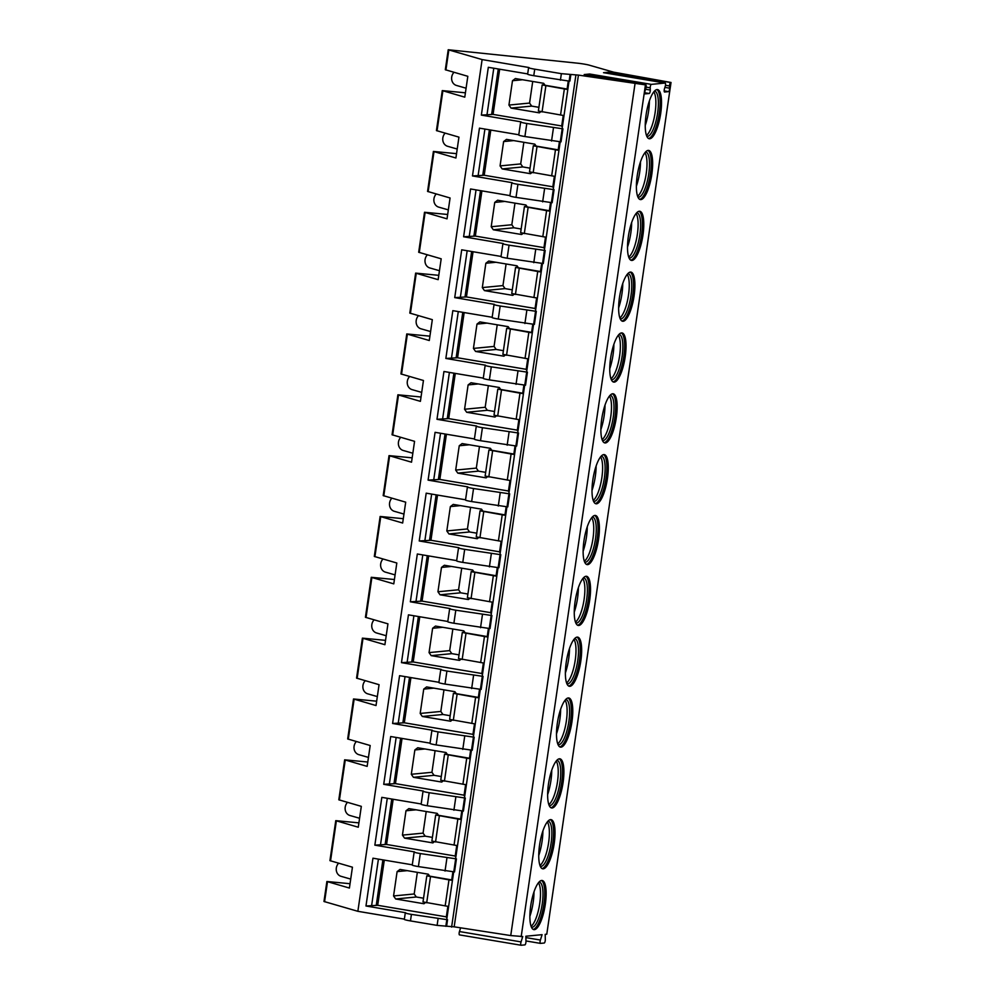 <?xml version="1.0" encoding="UTF-8"?>
<svg xmlns="http://www.w3.org/2000/svg" width="995" height="995" viewBox="0 0 995 995"><rect width="100%" height="100%" fill="white"/><g stroke="black" fill="none" stroke-linecap="round" stroke-linejoin="round"><path stroke-width="1.49" d="M412.291 864.817L372.951 858.2L365.973 905.997L405.674 912.738A8.806 0.647 8.3 0 0 405.288 912.875L404.331 919.392A8.806 0.647 8.3 0 0 410.475 920.91L437.103 925.387L454.18 926.83L510.746 935.574L522.748 936.531L521.057 941.904A2.288 0.647 99.6 0 0 521.094 945.25A2.288 0.647 99.6 0 0 521.144 945.25L524.9 944.889A2.288 0.647 99.6 0 0 525.969 941.444L525.845 936.233L542.088 934.666L540.397 940.051A2.288 0.647 99.6 0 0 540.434 943.384A2.288 0.647 99.6 0 0 540.484 943.384L544.24 943.024A2.288 0.647 99.6 0 0 545.31 939.578L545.185 934.367L546.777 934.205L671.028 82.485L613.579 72.15L589.239 65.16A8.806 0.647 8.3 0 0 577.461 63.17L448.223 49.75L482.115 59.576L528.979 67.536A8.806 0.647 8.3 0 0 528.594 67.66A8.806 0.647 8.3 0 0 534.725 69.177L561.367 73.667L578.431 75.098L645.792 84.911A2.288 0.647 99.6 0 0 645.792 84.911A2.288 0.647 99.6 0 1 645.879 88.244L645.158 90.545A2.288 0.647 99.6 0 0 645.195 93.878A2.288 0.647 99.6 0 0 645.245 93.878L649.213 93.493A2.288 0.647 99.6 0 0 650.295 90.047L650.232 87.821L646.128 87.137M350.041 883.709L326.882 881.495L323.972 901.482L357.864 911.308L404.368 919.131M460.623 927.825L459.454 931.544A2.288 0.647 99.6 0 0 459.491 934.89A2.288 0.647 99.6 0 0 459.541 934.89L521.044 945.238L459.491 934.89M521.181 936.681L645.432 84.948M588.916 75.334A2.288 0.647 -80.4 0 1 589.699 74.016L651.302 84.376A2.288 0.647 99.6 0 0 650.232 87.821M651.302 84.376L665.133 83.045A2.288 0.647 99.6 0 0 665.133 83.045A2.288 0.647 99.6 0 1 665.22 86.378L664.498 88.679A2.288 0.647 99.6 0 0 664.536 92.013A2.288 0.647 99.6 0 0 664.585 92.013L668.553 91.627A2.288 0.647 99.6 0 0 669.635 88.182L669.573 85.968L665.468 85.272M608.256 73.468A2.288 0.647 -80.4 0 1 609.039 72.15L670.642 82.51A2.288 0.647 99.6 0 0 669.573 85.968M646.091 114.873A24.925 7.102 99.6 0 0 649.262 138.753A24.925 7.102 99.6 0 0 660.692 113.467A24.925 7.102 99.6 0 0 657.533 89.587A24.925 7.102 99.6 0 0 646.091 114.873M637.223 175.717A24.925 7.102 99.6 0 0 640.382 199.585A24.925 7.102 99.6 0 0 651.812 174.299A24.925 7.102 99.6 0 0 648.653 150.432A24.925 7.102 99.6 0 0 637.223 175.717M628.342 236.549A24.925 7.102 99.6 0 0 631.502 260.429A24.925 7.102 99.6 0 0 642.944 235.143A24.925 7.102 99.6 0 0 639.773 211.263A24.925 7.102 99.6 0 0 628.342 236.549M619.475 297.393A24.925 7.102 99.6 0 0 622.634 321.261A24.925 7.102 99.6 0 0 634.064 295.975A24.925 7.102 99.6 0 0 630.905 272.108A24.925 7.102 99.6 0 0 619.475 297.393M610.594 358.225A24.925 7.102 99.6 0 0 613.753 382.105A24.925 7.102 99.6 0 0 625.196 356.819A24.925 7.102 99.6 0 0 622.024 332.939A24.925 7.102 99.6 0 0 610.594 358.225M601.714 419.069A24.925 7.102 99.6 0 0 604.885 442.937A24.925 7.102 99.6 0 0 616.315 417.651A24.925 7.102 99.6 0 0 613.156 393.784A24.925 7.102 99.6 0 0 601.714 419.069M592.846 479.901A24.925 7.102 99.6 0 0 596.005 503.781A24.925 7.102 99.6 0 0 607.435 478.495A24.925 7.102 99.6 0 0 604.276 454.615A24.925 7.102 99.6 0 0 592.846 479.901M583.965 540.745A24.925 7.102 99.6 0 0 587.125 564.613A24.925 7.102 99.6 0 0 598.567 539.327A24.925 7.102 99.6 0 0 595.396 515.46A24.925 7.102 99.6 0 0 583.965 540.745M575.098 601.577A24.925 7.102 99.6 0 0 578.257 625.457A24.925 7.102 99.6 0 0 589.687 600.172A24.925 7.102 99.6 0 0 586.528 576.292A24.925 7.102 99.6 0 0 575.098 601.577M566.217 662.421A24.925 7.102 99.6 0 0 569.376 686.289A24.925 7.102 99.6 0 0 580.819 661.003A24.925 7.102 99.6 0 0 577.647 637.136A24.925 7.102 99.6 0 0 566.217 662.421M557.337 723.253A24.925 7.102 99.6 0 0 560.508 747.133A24.925 7.102 99.6 0 0 571.938 721.848A24.925 7.102 99.6 0 0 568.779 697.968A24.925 7.102 99.6 0 0 557.337 723.253M548.469 784.097A24.925 7.102 99.6 0 0 551.628 807.965A24.925 7.102 99.6 0 0 563.058 782.679A24.925 7.102 99.6 0 0 559.899 758.812A24.925 7.102 99.6 0 0 548.469 784.097M539.588 844.929A24.925 7.102 99.6 0 0 542.76 868.809A24.925 7.102 99.6 0 0 554.19 843.524A24.925 7.102 99.6 0 0 551.019 819.644A24.925 7.102 99.6 0 0 539.588 844.929M530.721 905.761A24.925 7.102 99.6 0 0 533.88 929.641A24.925 7.102 99.6 0 0 545.31 904.355A24.925 7.102 99.6 0 0 542.151 880.488A24.925 7.102 99.6 0 0 530.721 905.761M510.746 935.574L634.997 83.841M454.18 926.83L578.431 75.098M451.606 927.079L575.856 75.346M446.606 926.245L447.551 919.728L446.718 919.579L453.67 872.006M421.171 803.972L381.819 797.356L374.854 845.153L414.554 851.907A8.806 0.647 8.3 0 0 414.156 852.031L412.253 865.065A8.806 0.647 8.3 0 0 418.397 866.595L454.528 871.918L456.431 858.884L455.598 858.747L462.538 811.161M430.051 743.141L390.699 736.524L383.722 784.321L423.422 791.062A8.806 0.647 8.3 0 0 423.037 791.199L421.134 804.234A8.806 0.647 8.3 0 0 427.265 805.751L463.409 811.087L465.312 798.052L464.478 797.903L471.419 750.329M438.919 682.296L399.567 675.68L392.602 723.477L432.303 730.231A8.806 0.647 8.3 0 0 431.905 730.355L430.014 743.402A8.806 0.647 8.3 0 0 436.146 744.919L472.277 750.242L474.18 737.208L473.346 737.071L480.286 689.485M447.8 621.465L408.447 614.848L401.47 662.645L441.171 669.386A8.806 0.647 8.3 0 0 440.785 669.523L438.882 682.558A8.806 0.647 8.3 0 0 445.014 684.075L481.157 689.411L483.06 676.376L482.227 676.227L489.167 628.653M456.668 560.62L417.328 554.004L410.35 601.801L450.051 608.554A8.806 0.647 8.3 0 0 449.665 608.679L447.762 621.726A8.806 0.647 8.3 0 0 453.894 623.243L490.025 628.566L491.928 615.532L491.095 615.395L498.035 567.809M465.548 499.788L426.196 493.172L419.231 540.969L458.931 547.71A8.806 0.647 8.3 0 0 458.533 547.847L456.63 560.881A8.806 0.647 8.3 0 0 462.774 562.399L498.905 567.735L500.808 554.7L499.975 554.551L506.915 506.977M474.428 438.944L435.076 432.327L428.099 480.125L467.799 486.878A8.806 0.647 8.3 0 0 467.414 487.003L465.511 500.05A8.806 0.647 8.3 0 0 471.642 501.567L507.786 506.89L509.689 493.856L508.855 493.719L515.796 446.133M483.296 378.112L443.944 371.496L436.979 419.293L476.68 426.034A8.806 0.647 8.3 0 0 476.282 426.171L474.391 439.205A8.806 0.647 8.3 0 0 480.523 440.723L516.654 446.058L518.557 433.024L517.723 432.875L524.663 385.301M492.177 317.268L452.824 310.651L445.847 358.449L485.548 365.202A8.806 0.647 8.3 0 0 485.162 365.327L483.259 378.374A8.806 0.647 8.3 0 0 489.391 379.891L525.534 385.214L527.437 372.18L526.604 372.043L533.544 324.457M501.045 256.436L461.705 249.82L454.727 297.617L494.428 304.358A8.806 0.647 8.3 0 0 494.042 304.495L492.139 317.529A8.806 0.647 8.3 0 0 498.271 319.047L534.402 324.382L536.305 311.348L535.472 311.199L542.412 263.625M509.925 195.592L470.573 188.975L463.608 236.773L503.308 243.526A8.806 0.647 8.3 0 0 502.91 243.651L501.007 256.698A8.806 0.647 8.3 0 0 507.151 258.215L543.282 263.538L545.185 250.504L544.352 250.367L551.292 202.781M518.793 134.76L479.453 128.144L472.476 175.941L512.176 182.682A8.806 0.647 8.3 0 0 511.791 182.819L509.888 195.853A8.806 0.647 8.3 0 0 516.019 197.371L552.163 202.706L554.053 189.672L553.232 189.523L560.173 141.949M527.673 73.916L488.321 67.299L481.356 115.097L521.057 121.85A8.806 0.647 8.3 0 0 520.659 121.975L518.756 135.022A8.806 0.647 8.3 0 0 524.9 136.539L561.031 141.862L562.934 128.828L562.1 128.691L569.04 81.105M528.594 67.66L527.636 74.177A8.806 0.647 8.3 0 0 533.768 75.695L569.14 81.105L569.911 81.03L570.856 74.513M520.659 121.975A8.806 0.647 8.3 0 0 526.803 123.504L562.934 128.828M511.791 182.819A8.806 0.647 8.3 0 0 517.922 184.336L554.053 189.672M502.91 243.651A8.806 0.647 8.3 0 0 509.054 245.18L545.185 250.504M494.042 304.495A8.806 0.647 8.3 0 0 500.174 306.012L536.305 311.348M485.162 365.327A8.806 0.647 8.3 0 0 491.294 366.856L527.437 372.18M476.282 426.171A8.806 0.647 8.3 0 0 482.426 427.688L518.557 433.024M467.414 487.003A8.806 0.647 8.3 0 0 473.545 488.533L509.689 493.856M458.533 547.847A8.806 0.647 8.3 0 0 464.677 549.364L500.808 554.7M449.665 608.679A8.806 0.647 8.3 0 0 455.797 610.209L491.928 615.532M440.785 669.523A8.806 0.647 8.3 0 0 446.917 671.04L483.06 676.376M431.905 730.355A8.806 0.647 8.3 0 0 438.049 731.885L474.18 737.208M423.037 791.199A8.806 0.647 8.3 0 0 429.168 792.716L465.312 798.052M414.156 852.031A8.806 0.647 8.3 0 0 420.3 853.561L456.431 858.884M405.288 912.875A8.806 0.647 8.3 0 0 411.42 914.393L447.551 919.728M562.436 126.402L561.665 126.303L563.245 115.445L538.37 111.017L542.175 84.948L544.514 84.5M568.257 81.117L567.05 89.376L564.352 88.965L560.546 115.047M545.049 85.272L567.1 89.028M542.175 84.948L564.352 88.965M545.086 85.321L543.668 83.306L515.373 78.543L512.487 80.732L508.942 105.06L511.057 108.094L539.365 112.845L540.857 111.714M499.664 69.215L493.072 114.413L561.715 125.967M511.057 108.094L531.691 106.104L538.917 107.323M508.942 105.06L529.564 103.07L531.691 106.104M512.487 80.732L522.586 79.749M532.723 81.453L529.564 103.07M481.356 115.097L493.072 114.413M357.864 911.308L482.115 59.576M447.053 917.29L446.282 917.203L447.874 906.333L422.999 901.918L426.805 875.836L429.131 875.401M452.874 872.006L451.668 880.264L448.969 879.866L445.163 905.935M429.666 876.16L451.718 879.916M426.805 875.836L448.969 879.866M429.703 876.209L428.298 874.195L399.99 869.431L397.104 871.62L393.56 895.96L395.674 898.982L423.982 903.746L425.474 902.614M384.294 860.103L377.702 905.301L446.332 916.855M395.674 898.982L416.308 896.992L423.534 898.211M393.56 895.96L414.194 893.97L416.308 896.992M397.104 871.62L407.204 870.65M417.34 872.354L414.194 893.97M365.973 905.997L377.702 905.301M378.411 859.108L371.645 905.45M382.888 859.867L376.234 905.45M358.909 822.865L335.763 820.651L329.93 860.638L352.441 867.192L349.407 888.05L326.882 881.495M367.789 762.033L344.643 759.819L338.81 799.793L361.322 806.36L358.275 827.218L335.763 820.651M376.657 701.189L353.511 698.975L347.678 738.962L370.19 745.516L367.155 766.374L344.643 759.819M385.538 640.357L362.391 638.143L356.558 678.117L379.07 684.684L376.023 705.542L353.511 698.975M394.418 579.513L371.259 577.299L365.426 617.286L387.95 623.84L384.903 644.698L362.391 638.143M403.286 518.681L380.14 516.467L374.307 556.441L396.818 563.008L393.784 583.866L371.259 577.299M412.166 457.837L389.02 455.623L383.187 495.609L405.699 502.164L402.652 523.022L380.14 516.467M421.034 397.005L397.888 394.791L392.055 434.765L414.567 441.332L411.532 462.19L389.02 455.623M429.915 336.161L406.768 333.947L400.935 373.933L423.447 380.488L420.4 401.346L397.888 394.791M438.783 275.329L415.636 273.115L409.803 313.089L432.327 319.656L429.28 340.514L406.768 333.947M447.663 214.485L424.517 212.271L418.684 252.257L441.195 258.812L438.148 279.67L415.636 273.115M456.543 153.653L433.397 151.439L427.564 191.413L450.076 197.98L447.029 218.838L424.517 212.271M465.411 92.809L442.265 90.595L436.432 130.581L458.944 137.136L455.909 157.994L433.397 151.439M448.223 49.75L445.312 69.737L467.824 76.304L464.777 97.162L442.265 90.595M453.981 72.324A7.923 6.953 106 0 0 451.705 77.088A7.923 6.953 -74 0 0 456.456 85.446L466.083 88.207M589.699 74.016L584.189 74.55A2.288 0.647 -80.4 0 1 584.239 74.55A2.288 0.647 -80.4 0 1 584.289 74.563M609.039 72.15L603.53 72.685A2.288 0.647 -80.4 0 1 603.579 72.685A2.288 0.647 -80.4 0 1 603.629 72.697M445.101 133.168A7.923 6.953 106 0 0 442.837 137.932A7.923 6.953 -74 0 0 447.588 146.277L457.215 149.039M436.22 194A7.923 6.953 106 0 0 433.957 198.764A7.923 6.953 -74 0 0 438.708 207.122L448.335 209.883M427.353 254.844A7.923 6.953 106 0 0 425.076 259.608A7.923 6.953 -74 0 0 429.84 267.953L439.467 270.715M418.472 315.676A7.923 6.953 106 0 0 416.208 320.44A7.923 6.953 -74 0 0 420.96 328.798L430.586 331.559M409.604 376.52A7.923 6.953 106 0 0 407.328 381.284A7.923 6.953 -74 0 0 412.079 389.63L421.706 392.391M400.724 437.352A7.923 6.953 106 0 0 398.46 442.116A7.923 6.953 -74 0 0 403.211 450.474L412.838 453.235M391.843 498.196A7.923 6.953 106 0 0 389.58 502.96A7.923 6.953 -74 0 0 394.331 511.306L403.958 514.067M382.976 559.028A7.923 6.953 106 0 0 380.699 563.792A7.923 6.953 -74 0 0 385.463 572.15L395.09 574.911M374.095 619.873A7.923 6.953 106 0 0 371.831 624.636A7.923 6.953 -74 0 0 376.583 632.982L386.209 635.743M365.227 680.704A7.923 6.953 106 0 0 362.951 685.468A7.923 6.953 -74 0 0 367.702 693.826L377.329 696.587M356.347 741.549A7.923 6.953 106 0 0 354.083 746.312A7.923 6.953 -74 0 0 358.834 754.658L368.461 757.419M347.466 802.38A7.923 6.953 106 0 0 345.203 807.144A7.923 6.953 -74 0 0 349.954 815.502L359.581 818.263M338.599 863.225A7.923 6.953 106 0 0 336.322 867.988A7.923 6.953 -74 0 0 341.086 876.334L350.713 879.095M493.781 68.22L487.028 114.549M498.271 68.978L491.617 114.549M553.556 187.234L552.785 187.147L554.377 176.277L529.502 171.861L533.308 145.78L535.633 145.345M559.377 141.949L558.17 150.208L555.471 149.81L551.665 175.879M536.168 146.103L558.232 149.859M533.308 145.78L555.471 149.81M536.205 146.153L534.8 144.138L506.492 139.375L503.619 141.564L500.062 165.904L502.176 168.926L530.484 173.69L531.977 172.558M490.796 130.046L484.204 175.257L552.834 186.799M502.176 168.926L522.81 166.936L530.037 168.155M500.062 165.904L520.696 163.914L522.81 166.936M503.619 141.564L513.706 140.594M523.843 142.297L520.696 163.914M472.476 175.941L484.204 175.257M484.913 129.052L478.147 175.394M489.391 129.81L482.737 175.394M544.688 248.078L543.917 247.979L545.496 237.121L520.621 232.693L524.427 206.624L526.765 206.176M550.509 202.793L549.302 211.052L546.591 210.642L542.797 236.723M527.288 206.935L549.352 210.704M524.427 206.624L546.591 210.642M527.338 206.997L525.92 204.982L497.612 200.219L494.739 202.408L491.194 226.736L493.309 229.77L521.604 234.521L523.096 233.39M481.916 190.891L475.324 236.089L543.966 247.643M493.309 229.77L513.93 227.78L521.169 228.999M491.194 226.736L511.816 224.746L513.93 227.78M494.739 202.408L504.838 201.425M514.975 203.129L511.816 224.746M463.608 236.773L475.324 236.089M476.033 189.896L469.279 236.225M480.51 190.654L473.869 236.225M535.808 308.91L535.036 308.823L536.616 297.953L511.753 293.537L515.559 267.456L517.885 267.021M541.628 263.625L540.422 271.884L537.723 271.486L533.917 297.555M518.42 267.779L540.472 271.535M515.559 267.456L537.723 271.486M518.457 267.829L517.039 265.814L488.744 261.051L485.858 263.24L482.314 287.58L484.428 290.602L512.736 295.366L514.228 294.234M473.048 251.723L466.444 296.933L535.086 308.475M484.428 290.602L505.062 288.612L512.288 289.831M482.314 287.58L502.948 285.59L505.062 288.612M485.858 263.24L495.958 262.27M506.094 263.974L502.948 285.59M454.727 297.617L466.444 296.933M467.165 250.728L460.399 297.07M471.642 251.486L464.988 297.07M526.94 369.754L526.156 369.655L527.748 358.797L502.873 354.369L506.679 328.3L509.005 327.853M532.76 324.457L531.554 332.728L528.842 332.318L525.037 358.399M509.539 328.611L531.604 332.38M506.679 328.3L528.842 332.318M509.577 328.673L508.171 326.658L479.864 321.895L476.991 324.084L473.433 348.412L475.56 351.446L503.856 356.198L505.348 355.066M464.167 312.567L457.576 357.765L526.218 369.319M475.56 351.446L496.182 349.456L503.42 350.675M473.433 348.412L494.067 346.422L496.182 349.456M476.991 324.084L487.09 323.101M497.226 324.805L494.067 346.422M445.847 358.449L457.576 357.765M458.285 311.572L451.519 357.901M462.762 312.33L456.12 357.901M518.059 430.586L517.288 430.499L518.868 419.629L494.005 415.213L497.798 389.132L500.137 388.697M523.88 385.301L522.673 393.56L519.975 393.162L516.169 419.231M500.672 389.455L522.723 393.212M497.798 389.132L519.975 393.162M500.709 389.505L499.291 387.49L470.996 382.727L468.11 384.916L464.565 409.256L466.68 412.278L494.988 417.042L496.48 415.91M455.287 373.399L448.695 418.609L517.338 430.151M466.68 412.278L487.314 410.288L494.54 411.507M464.565 409.256L485.187 407.266L487.314 410.288M468.11 384.916L478.209 383.946M488.346 385.65L485.187 407.266M436.979 419.293L448.695 418.609M449.404 372.404L442.651 418.746M453.894 373.162L447.24 418.746M509.179 491.43L508.408 491.331L510 480.473L485.125 476.045L488.931 449.976L491.256 449.529M515 446.133L513.806 454.404L511.094 453.994L507.288 480.075M491.791 450.287L513.855 454.056M488.931 449.976L511.094 453.994M491.828 450.349L490.423 448.335L462.115 443.571L459.242 445.76L455.685 470.088L457.799 473.122L486.107 477.874L487.6 476.742M446.419 434.243L439.827 479.441L508.457 490.995M457.799 473.122L478.433 471.132L485.659 472.351M455.685 470.088L476.319 468.098L478.433 471.132M459.242 445.76L469.329 444.777M479.466 446.481L476.319 468.098M428.099 480.125L439.827 479.441M440.536 433.248L433.77 479.578M445.014 434.007L438.36 479.578M500.311 552.262L499.54 552.175L501.119 541.305L476.244 536.89L480.05 510.808L482.388 510.373M506.132 506.977L504.925 515.236L502.214 514.838L498.42 540.907M482.923 511.131L504.975 514.888M480.05 510.808L502.214 514.838M482.961 511.181L481.543 509.166L453.235 504.403L450.362 506.592L446.817 530.932L448.932 533.954L477.227 538.718L478.719 537.586M437.539 495.075L430.947 540.285L499.589 551.827M448.932 533.954L469.565 531.964L476.792 533.183M446.817 530.932L467.439 528.942L469.565 531.964M450.362 506.592L460.461 505.622M470.598 507.326L467.439 528.942M419.231 540.969L430.947 540.285M431.656 494.08L424.902 540.422M436.133 494.838L429.492 540.422M491.43 613.107L490.659 613.007L492.251 602.149L467.376 597.721L471.182 571.652L473.508 571.205M497.251 567.809L496.045 576.08L493.346 575.67L489.54 601.751M474.043 571.963L496.095 575.732M471.182 571.652L493.346 575.67M474.08 572.025L472.662 570.011L444.367 565.247L441.481 567.424L437.937 591.764L440.051 594.799L468.359 599.55L469.851 598.418M428.671 555.919L422.067 601.117L490.709 612.671M440.051 594.799L460.685 592.809L467.911 594.027M437.937 591.764L458.571 589.774L460.685 592.809M441.481 567.424L451.581 566.453M461.717 568.157L458.571 589.774M410.35 601.801L422.067 601.117M422.788 554.924L416.022 601.254M427.265 555.683L420.611 601.254M482.563 673.938L481.779 673.851L483.371 662.981L458.496 658.566L462.302 632.484L464.628 632.049M488.383 628.653L487.177 636.912L484.465 636.514L480.66 662.583M465.162 632.808L487.227 636.564M462.302 632.484L484.465 636.514M465.2 632.857L463.794 630.842L435.487 626.079L432.614 628.268L429.056 652.608L431.183 655.63L459.479 660.394L460.971 659.262M419.79 616.751L413.199 661.949L481.841 673.503M431.183 655.63L451.805 653.64L459.043 654.859M429.056 652.608L449.69 650.618L451.805 653.64M432.614 628.268L442.713 627.298M452.849 629.002L449.69 650.618M401.47 662.645L413.199 661.949M413.908 615.756L407.154 662.098M418.385 616.514L411.743 662.098M473.682 734.783L472.911 734.683L474.491 723.825L449.628 719.397L453.421 693.328L455.76 692.881M479.503 689.485L478.296 697.756L475.598 697.346L471.792 723.427M456.295 693.639L478.346 697.408M453.421 693.328L475.598 697.346M456.332 693.702L454.914 691.687L426.619 686.923L423.733 689.1L420.188 713.44L422.303 716.475L450.611 721.226L452.103 720.094M410.923 677.595L404.318 722.793L472.961 734.347M422.303 716.475L442.937 714.485L450.163 715.703M420.188 713.44L440.822 711.45L442.937 714.485M423.733 689.1L433.832 688.13M443.969 689.833L440.822 711.45M392.602 723.477L404.318 722.793M405.027 676.6L398.274 722.93M409.517 677.359L402.863 722.93M464.802 795.614L464.031 795.527L465.623 784.657L440.748 780.242L444.554 754.16L446.879 753.725M470.623 750.329L469.429 758.588L466.717 758.19L462.911 784.259M447.414 754.484L469.478 758.24M444.554 754.16L466.717 758.19M447.451 754.533L446.046 752.518L417.738 747.755L414.865 749.944L411.308 774.284L413.422 777.306L441.73 782.07L443.223 780.938M402.042 738.427L395.45 783.625L464.08 795.179M413.422 777.306L434.056 775.316L441.282 776.535M411.308 774.284L431.942 772.294L434.056 775.316M414.865 749.944L424.952 748.974M435.089 750.678L431.942 772.294M383.722 784.321L395.45 783.625M396.159 737.432L389.393 783.774M400.637 738.19L393.983 783.774M455.934 856.459L455.163 856.359L456.742 845.501L431.867 841.073L435.673 815.004L438.011 814.557M461.755 811.161L460.548 819.432L457.837 819.022L454.043 845.103M438.546 815.315L460.598 819.084M435.673 815.004L457.837 819.022M438.584 815.378L437.166 813.363L408.858 808.599L405.985 810.776L402.44 835.116L404.555 838.138L432.862 842.902L434.342 841.77M393.162 799.271L386.57 844.469L455.212 856.023M404.555 838.138L425.188 836.161L432.415 837.367M402.44 835.116L423.062 833.126L425.188 836.161M405.985 810.776L416.084 809.806M426.221 811.51L423.062 833.126M374.854 845.153L386.57 844.469M387.279 798.276L380.525 844.606M391.756 799.035L385.115 844.606M648.578 138.516A24.925 7.102 99.6 0 0 659.299 113.231A24.925 7.102 -80.4 0 0 656.812 89.6M654.411 91.142A22.897 6.53 -80.4 0 1 654.698 91.167A22.897 6.53 -80.4 0 1 657.596 113.107A22.897 6.53 99.6 0 1 647.098 136.327A22.897 6.53 99.6 0 1 646.812 136.265M646.476 135.37A22.897 6.53 99.6 0 0 655.108 112.684A22.897 6.53 -80.4 0 0 653.79 91.876M649.387 100.893A24.925 7.102 -80.4 0 1 648.553 111.428A24.925 7.102 99.6 0 1 645.257 125.407M639.71 199.348A24.925 7.102 99.6 0 0 650.419 174.075A24.925 7.102 -80.4 0 0 647.944 150.432M645.531 151.986A22.897 6.53 -80.4 0 1 645.817 152.011A22.897 6.53 -80.4 0 1 648.728 173.938A22.897 6.53 99.6 0 1 638.218 197.172A22.897 6.53 99.6 0 1 637.944 197.097M637.596 196.202A22.897 6.53 99.6 0 0 646.228 173.528A22.897 6.53 -80.4 0 0 644.909 152.708M640.506 161.737A24.925 7.102 -80.4 0 1 639.673 172.259A24.925 7.102 99.6 0 1 636.39 186.239M630.83 260.192A24.925 7.102 99.6 0 0 641.551 234.907A24.925 7.102 -80.4 0 0 639.064 211.276M636.663 212.818A22.897 6.53 -80.4 0 1 636.949 212.843A22.897 6.53 -80.4 0 1 639.847 234.783A22.897 6.53 99.6 0 1 629.35 258.003A22.897 6.53 99.6 0 1 629.064 257.941M628.716 257.046A22.897 6.53 99.6 0 0 637.347 234.36A22.897 6.53 -80.4 0 0 636.041 213.552M631.638 222.569A24.925 7.102 -80.4 0 1 630.805 233.104A24.925 7.102 99.6 0 1 627.509 247.083M621.962 321.024A24.925 7.102 99.6 0 0 632.671 295.751A24.925 7.102 -80.4 0 0 630.183 272.108M627.783 273.662A22.897 6.53 -80.4 0 1 628.069 273.687A22.897 6.53 -80.4 0 1 630.979 295.614A22.897 6.53 99.6 0 1 620.47 318.848A22.897 6.53 99.6 0 1 620.196 318.773M619.848 317.878A22.897 6.53 99.6 0 0 628.479 295.204A22.897 6.53 -80.4 0 0 627.161 274.384M622.758 283.413A24.925 7.102 -80.4 0 1 621.925 293.935A24.925 7.102 99.6 0 1 618.629 307.915M613.082 381.869A24.925 7.102 99.6 0 0 623.803 356.583A24.925 7.102 -80.4 0 0 621.315 332.952M618.902 334.494A22.897 6.53 -80.4 0 1 619.188 334.519A22.897 6.53 -80.4 0 1 622.099 356.459A22.897 6.53 99.6 0 1 611.589 379.68A22.897 6.53 99.6 0 1 611.316 379.617M610.967 378.722A22.897 6.53 99.6 0 0 619.599 356.036A22.897 6.53 -80.4 0 0 618.293 335.228M613.878 344.245A24.925 7.102 -80.4 0 1 613.044 354.78A24.925 7.102 99.6 0 1 609.761 368.759M604.201 442.7A24.925 7.102 99.6 0 0 614.922 417.427A24.925 7.102 -80.4 0 0 612.435 393.784M610.034 395.338A22.897 6.53 -80.4 0 1 610.321 395.363A22.897 6.53 -80.4 0 1 613.218 417.291A22.897 6.53 99.6 0 1 602.721 440.524A22.897 6.53 99.6 0 1 602.448 440.449M602.099 439.554A22.897 6.53 99.6 0 0 610.731 416.868A22.897 6.53 -80.4 0 0 609.413 396.06M605.01 405.077A24.925 7.102 -80.4 0 1 604.176 415.611A24.925 7.102 99.6 0 1 600.88 429.591M595.333 503.532A24.925 7.102 99.6 0 0 606.042 478.259A24.925 7.102 -80.4 0 0 603.567 454.628M601.154 456.17A22.897 6.53 -80.4 0 1 601.44 456.195A22.897 6.53 -80.4 0 1 604.351 478.135A22.897 6.53 99.6 0 1 593.841 501.356A22.897 6.53 99.6 0 1 593.567 501.293M593.219 500.398A22.897 6.53 99.6 0 0 601.851 477.712A22.897 6.53 -80.4 0 0 600.532 456.904M596.129 465.921A24.925 7.102 -80.4 0 1 595.296 476.456A24.925 7.102 99.6 0 1 592.013 490.435M586.453 564.376A24.925 7.102 99.6 0 0 597.174 539.103A24.925 7.102 -80.4 0 0 594.687 515.46M592.286 517.014A22.897 6.53 -80.4 0 1 592.572 517.039A22.897 6.53 -80.4 0 1 595.47 538.967A22.897 6.53 99.6 0 1 584.973 562.2A22.897 6.53 99.6 0 1 584.687 562.125M584.339 561.23A22.897 6.53 99.6 0 0 592.983 538.544A22.897 6.53 -80.4 0 0 591.664 517.736M587.261 526.753A24.925 7.102 -80.4 0 1 586.428 537.288A24.925 7.102 99.6 0 1 583.132 551.267M577.585 625.208A24.925 7.102 99.6 0 0 588.294 599.935A24.925 7.102 -80.4 0 0 585.806 576.304M583.406 577.846A22.897 6.53 -80.4 0 1 583.692 577.871A22.897 6.53 -80.4 0 1 586.602 599.811A22.897 6.53 99.6 0 1 576.093 623.032A22.897 6.53 99.6 0 1 575.819 622.969M575.471 622.074A22.897 6.53 99.6 0 0 584.102 599.388A22.897 6.53 -80.4 0 0 582.784 578.58M578.381 587.597A24.925 7.102 -80.4 0 1 577.548 598.132A24.925 7.102 99.6 0 1 574.264 612.112M568.705 686.053A24.925 7.102 99.6 0 0 579.426 660.779A24.925 7.102 -80.4 0 0 576.938 637.136M574.538 638.69A22.897 6.53 -80.4 0 1 574.812 638.715A22.897 6.53 -80.4 0 1 577.722 660.643A22.897 6.53 99.6 0 1 567.225 683.876A22.897 6.53 99.6 0 1 566.939 683.801M566.59 682.906A22.897 6.53 99.6 0 0 575.222 660.22A22.897 6.53 -80.4 0 0 573.916 639.412M569.513 648.429A24.925 7.102 -80.4 0 1 568.667 658.964A24.925 7.102 99.6 0 1 565.384 672.943M559.824 746.884A24.925 7.102 99.6 0 0 570.545 721.611A24.925 7.102 -80.4 0 0 568.058 697.98M565.658 699.522A22.897 6.53 -80.4 0 1 565.944 699.547A22.897 6.53 -80.4 0 1 568.854 721.487A22.897 6.53 99.6 0 1 558.344 744.708A22.897 6.53 99.6 0 1 558.071 744.646M557.722 743.75A22.897 6.53 99.6 0 0 566.354 721.064A22.897 6.53 -80.4 0 0 565.036 700.256M560.633 709.273A24.925 7.102 -80.4 0 1 559.799 719.808A24.925 7.102 99.6 0 1 556.503 733.788M550.956 807.729A24.925 7.102 99.6 0 0 561.678 782.456A24.925 7.102 -80.4 0 0 559.19 758.812M556.777 760.367A22.897 6.53 -80.4 0 1 557.063 760.391A22.897 6.53 -80.4 0 1 559.974 782.319A22.897 6.53 99.6 0 1 549.464 805.552A22.897 6.53 99.6 0 1 549.19 805.477M548.842 804.582A22.897 6.53 99.6 0 0 557.474 781.896A22.897 6.53 -80.4 0 0 556.155 761.088M551.752 770.105A24.925 7.102 -80.4 0 1 550.919 780.64A24.925 7.102 99.6 0 1 547.636 794.619M542.076 868.56A24.925 7.102 99.6 0 0 552.797 843.287A24.925 7.102 -80.4 0 0 550.31 819.656M547.909 821.198A22.897 6.53 -80.4 0 1 548.195 821.223A22.897 6.53 -80.4 0 1 551.093 843.163A22.897 6.53 99.6 0 1 540.596 866.384A22.897 6.53 99.6 0 1 540.31 866.322M539.962 865.426A22.897 6.53 99.6 0 0 548.606 842.74A22.897 6.53 -80.4 0 0 547.287 821.932M542.884 830.949A24.925 7.102 -80.4 0 1 542.051 841.484A24.925 7.102 99.6 0 1 538.755 855.464M533.208 929.405A24.925 7.102 99.6 0 0 543.917 904.132A24.925 7.102 -80.4 0 0 541.429 880.488M539.029 882.03A22.897 6.53 -80.4 0 1 539.315 882.067A22.897 6.53 -80.4 0 1 542.225 903.995A22.897 6.53 99.6 0 1 531.716 927.228A22.897 6.53 99.6 0 1 531.442 927.153M531.094 926.258A22.897 6.53 99.6 0 0 539.725 903.572A22.897 6.53 -80.4 0 0 538.407 882.764M534.004 891.781A24.925 7.102 -80.4 0 1 533.171 902.316A24.925 7.102 99.6 0 1 529.887 916.295M521.057 941.904L459.454 931.544M540.385 943.372L525.957 940.947L540.434 943.384M540.397 940.051L525.87 937.601M569.14 81.105L570.085 74.588M560.26 141.937L562.163 128.902M551.379 202.781L553.282 189.746M542.511 263.613L544.414 250.578M533.631 324.457L535.534 311.423M524.763 385.289L526.666 372.254M515.883 446.133L517.786 433.099M507.002 506.965L508.905 493.93M498.134 567.809L500.037 554.775M489.254 628.641L491.157 615.606M480.386 689.485L482.289 676.451M471.506 750.317L473.409 737.283M462.625 811.161L464.528 798.127M453.757 871.993L455.66 858.959M445.835 926.32L446.78 919.79M560.409 80.185L561.367 73.667M551.541 141.016L553.444 127.982M542.661 201.861L544.563 188.814M533.78 262.692L535.683 249.658M524.912 323.537L526.815 310.49M516.032 384.368L517.935 371.334M507.164 445.213L509.067 432.166M498.284 506.045L500.187 493.01M489.403 566.889L491.306 553.842M480.535 627.721L482.438 614.686M471.655 688.565L473.558 675.518M462.787 749.397L464.69 736.362M453.907 810.241L455.81 797.194M445.039 871.073L446.929 858.038M437.103 925.387L438.061 918.87M533.768 75.695L534.725 69.177M524.9 136.539L526.803 123.504M516.019 197.371L517.922 184.336M507.151 258.215L509.054 245.18M498.271 319.047L500.174 306.012M489.391 379.891L491.294 366.856M480.523 440.723L482.426 427.688M471.642 501.567L473.545 488.533M462.774 562.399L464.677 549.364M453.894 623.243L455.797 610.209M445.014 684.075L446.917 671.04M436.146 744.919L438.049 731.885M427.265 805.751L429.168 792.716M418.397 866.595L420.3 853.561M410.475 920.91L411.42 914.393M430.487 876.757L426.681 902.826M330.539 860.911L336.36 820.925M339.407 800.067L345.24 760.093M348.287 739.235L354.12 699.249M357.155 678.391L362.988 638.417M366.036 617.559L371.869 577.573M374.916 556.715L380.737 516.741M383.784 495.883L389.617 455.897M392.664 435.039L398.497 395.065M401.532 374.207L407.365 334.221M410.413 313.363L416.246 273.389M419.281 252.531L425.114 212.544M428.161 191.687L433.994 151.713M437.041 130.855L442.874 90.868M445.909 70.011L448.832 50.024M324.569 901.756L327.492 881.769M584.189 74.55L645.792 84.911L584.239 74.55M603.53 72.685L665.133 83.045L603.579 72.685M650.295 90.047L645.556 89.251M649.213 93.493L644.822 92.759M669.635 88.182L664.896 87.386M668.553 91.627L664.162 90.893M536.989 146.7L533.183 172.769M528.109 207.532L524.303 233.614M519.241 268.376L515.435 294.445M510.36 329.208L506.554 355.29M501.48 390.052L497.687 416.121M492.612 450.884L488.806 476.966M483.732 511.728L479.926 537.797M474.864 572.56L471.058 598.642M465.983 633.405L462.178 659.474M457.103 694.236L453.31 720.318M448.235 755.081L444.429 781.15M439.355 815.912L435.549 841.994M545.857 85.856L542.051 111.937"/></g></svg>
